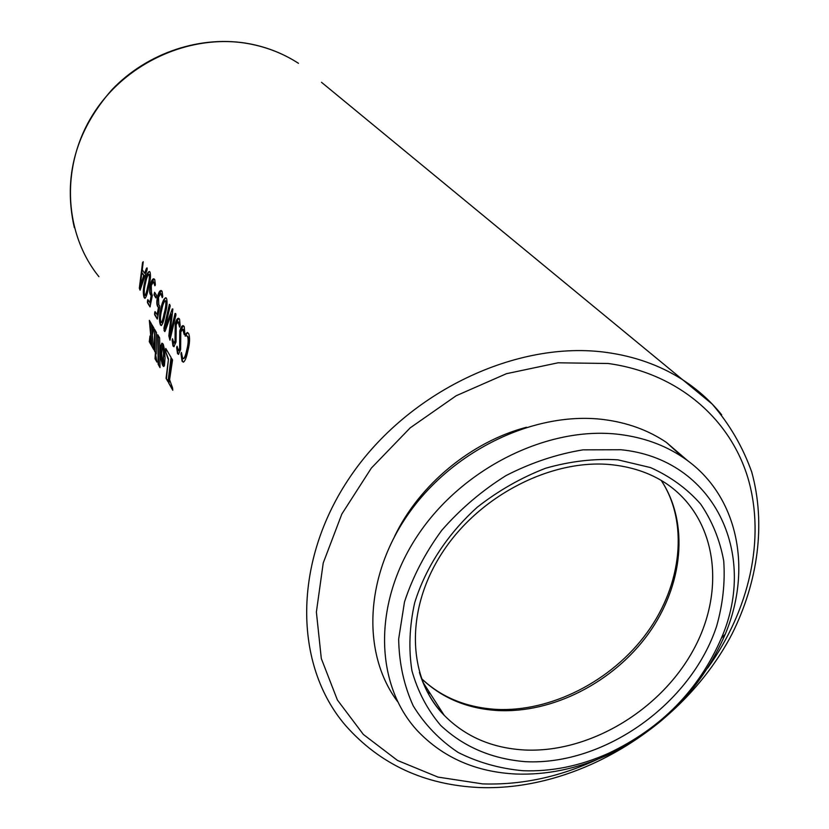 <?xml version="1.0" encoding="UTF-8"?>
<svg xmlns="http://www.w3.org/2000/svg" width="829" height="829" viewBox="0 0 829 829"><rect width="100%" height="100%" fill="white"/><g stroke="black" fill="none" stroke-linecap="round" stroke-linejoin="round"><path stroke-width="1.24" d="M442.966 713.406L442.178 713.168M397.537 701.541C361.257 652.993 364.677 574.766 409.775 511.99C454.717 449.183 535.803 411.091 603.439 419.526C627.263 422.531 648.247 430.147 666.402 442.406L688.174 461.111M523.006 770.732C551.668 771.778 580.186 765.975 608.527 753.312C661.241 728.328 698.847 689.966 721.344 638.226C758.39 553.596 713.738 458.851 620.942 449.743L583.036 449.846C556.819 454.126 531.14 462.696 506.022 475.577C481.877 490.716 460.437 508.975 441.722 530.363C425.111 553.047 412.697 576.901 404.49 601.937L398.656 639.045C399.101 663.241 403.972 685.531 413.256 705.925C424.842 724.733 439.805 740.235 458.126 752.431C477.96 762.462 499.576 768.566 523.006 770.732M619.222 434.406C643.377 437.38 664.64 445.049 683.003 457.421C737.665 493.742 753.053 567.948 725.24 634.226C701.489 688.816 661.832 729.282 606.258 755.613C576.362 768.97 546.27 775.105 515.97 774.027C475.96 772.048 443.173 757.696 417.619 730.971C374.553 684.681 372.563 603.129 417.557 535.617C462.302 468.053 548.083 425.66 619.222 434.406M394.583 536.384C419.194 484.82 471.235 441.764 526.498 427.246M188.608 333.527C190.131 337.341 189.831 343.361 187.706 351.589C186.359 357.941 184.877 361.454 183.261 362.149L182.059 361.154L180.95 353.724L181.396 352.398L182.577 357.973L183.313 358.584C184.577 357.869 185.696 355.081 186.701 350.211C188.318 344.097 188.587 339.517 187.52 336.481L186.649 335.745L185.136 336.108L185.468 334.274L187.323 332.46L188.608 333.527M184.204 326.522L184.815 333.175L184.245 334.626L182.67 329.134L180.815 332.014L180.608 349.641L178.484 354.356L177.52 353.548L176.66 347.641L177.064 346.242L178.515 350.791L179.624 348.439L179.789 330.916C180.846 327.237 181.986 325.486 183.219 325.673L184.204 326.522M179.572 319.134L180.162 325.704L179.592 327.144L178.059 321.735L176.235 324.605L176.007 342.025L173.903 346.719L172.971 345.931L172.131 340.108L172.536 338.719L173.945 343.196L175.043 340.854L175.23 323.528C176.266 319.87 177.396 318.129 178.608 318.315L179.572 319.134M164.525 331.31L163.883 328.253L169.365 304.378L170.246 305.787L164.95 328.419L172.297 308.916L172.857 309.01L169.686 336.315L175.054 313.466L175.707 313.559L175.955 314.906L169.924 340.191L168.836 335.818L171.302 314.108L165.51 330.201L164.816 331.569L163.997 330.419M166.546 298.388C167.572 302.067 167.054 307.549 164.981 314.833C163.852 320.854 162.598 324.44 161.23 325.59L160.401 324.875C159.023 321.072 159.199 315.569 160.93 308.367C162.246 302.057 163.873 298.513 165.79 297.725L166.546 298.388M157.064 314.979L158.453 307.632L157.769 306.699C156.588 304.865 156.526 301.424 157.593 296.357C158.691 292.295 159.883 290.337 161.168 290.502L162.101 291.311L162.753 296.544L162.256 297.632L160.733 293.466L158.515 297.362L158.774 304.761L159.665 305.891L159.614 307.528L157.292 319.072L154.598 314.678L154.65 312.896L155.023 311.6L157.479 315.01L158.857 307.683L158.173 306.751C156.992 304.917 156.93 301.476 157.997 296.43L161.344 290.554M154.629 292.274L156.474 295.259L155.893 297.922L153.997 294.886L154.629 292.274M149.821 302.906L151.168 295.663L150.505 294.761C149.365 293 149.313 289.622 150.36 284.637C151.448 280.606 152.609 278.668 153.862 278.824L154.754 279.601L155.375 284.71L154.888 285.787L153.427 281.736L151.261 285.601L151.489 292.844L152.298 295.538L150.028 306.927L147.427 302.668L147.479 300.927L147.842 299.642L150.225 302.937L151.572 295.715L150.909 294.813C149.769 293.051 149.717 289.684 150.754 284.699L154.028 278.886M150.018 272.057C150.961 275.518 150.443 280.782 148.484 287.839C147.396 293.715 146.205 297.217 144.92 298.336L144.173 297.684C142.889 294.108 143.075 288.834 144.712 281.839C145.987 275.694 147.531 272.233 149.355 271.466L150.018 272.057M143.23 261.777L142.287 269.684L144.505 273.269L146.578 268.088L147.168 268.057L147.096 269.819L140.07 290.171L139.324 288.254L142.557 262.544L143.23 261.777M162.546 365.112L160.774 358.439L160.173 351.776L160.588 346.004L162.038 343.196L163.044 343.942L161.645 353.216L162.691 365.092M168.038 358.988L165.582 351.361L165.79 348.449L171.064 357.454L167.986 381.754L166.069 378.345L168.474 358.978L165.582 351.361M172.567 387.941L172.784 390.262L168.588 382.822L171.676 358.501L172.546 359.983L169.593 379.682L172.567 387.941M156.235 353.962L154.401 350.729L154.619 329.372L156.463 332.533L156.235 353.962M149.272 341.714L149.966 335.983L151.147 345.019L149.272 341.714L150.142 337.558M149.334 320.346L151.375 323.838L153.759 349.6L151.655 345.911L149.334 320.346M151.925 324.771L153.987 328.294L152.484 334.636L151.925 324.771M163.551 355.237L163.334 344.512L164.608 350.18L165.064 358.004L164.432 365.568L163.748 366.522L162.847 365.703L163.541 354.014M155.033 358.75L155.386 352.936L156.909 362.097L155.033 358.75L155.645 354.688M160.018 367.599L158.152 364.294L157.748 334.729L159.634 337.931L160.018 367.599M159.924 366.625L158.152 364.294M158.567 364.221L158.121 335.362M156.691 360.905L155.437 358.688M163.541 366.491L163.541 356.501M163.966 356.47L163.966 355.216M163.966 353.983L163.22 345.548M152.795 333.185L152.37 325.528M153.603 348.563L151.655 345.911M152.07 345.859L149.78 321.103M150.992 343.973L149.676 341.662M156.194 353.102L154.401 350.729M154.816 350.677L154.992 330.004M172.691 389.257L168.588 382.822M169.012 382.749L171.986 359.03M167.997 380.957L166.069 378.345M166.484 378.273L168.474 358.978M166.007 351.351L166.163 349.092M162.049 363.848L160.588 351.745L161.79 343.289M144.505 273.269L147.085 267.933M140.225 289.953L139.728 288.285L143.179 261.695M140.236 286.482L144.08 275.601L141.832 272.523L140.236 286.482L143.686 275.539L141.832 272.523M145.106 298.295L144.578 297.715C143.293 294.14 143.469 288.865 145.116 281.901C146.298 276.15 147.769 272.689 149.521 271.529M145.168 295.404L145.365 295.507C146.36 294.14 147.241 291.248 148.028 286.824C149.469 281.746 149.997 277.684 149.614 274.637L149.085 274.378M148.028 286.824L147.624 286.772C149.075 281.673 149.603 277.601 149.22 274.554L148.909 274.275C147.562 275.415 146.443 278.295 145.562 282.896C144.236 288.14 143.914 292.233 144.609 295.165L144.971 295.476C145.956 294.108 146.837 291.207 147.624 286.772M155.21 285.259L153.614 281.808M150.204 306.668L147.831 302.699L148.08 300.005M156.07 297.673L154.401 294.948L154.795 292.544M162.588 297.114L161.769 294.077L160.919 293.539M157.469 318.823L155.002 314.699L155.261 311.963M161.417 325.559L160.816 324.895C159.437 321.103 159.603 315.611 161.334 308.419C162.577 302.512 164.121 298.968 165.966 297.787M161.468 322.543L161.676 322.647C162.733 321.237 163.665 318.263 164.474 313.725C165.997 308.481 166.546 304.253 166.121 301.041L165.541 300.751M164.474 313.725L164.069 313.673C165.593 308.419 166.142 304.181 165.707 300.958L165.354 300.647C163.935 301.818 162.753 304.782 161.831 309.518C160.432 314.916 160.111 319.165 160.857 322.263L161.261 322.616C162.308 321.206 163.24 318.232 164.069 313.673M170.142 340.014L169.261 335.849L171.302 314.108M175.468 313.549L169.686 336.315M164.961 328.439L172.297 308.916M169.769 304.471L163.883 328.253M164.411 330.439L164.297 328.274M179.883 326.616L179.043 322.305L178.256 321.818M174.1 346.688L173.396 345.952L172.67 339.538M174.152 343.133L175.468 340.895L175.644 323.6L178.795 318.377M184.535 334.108L183.665 329.714L182.867 329.217M178.67 354.325L177.945 353.568L177.199 347.061M178.722 350.74L180.048 348.481L180.214 330.989L183.396 325.735M183.447 362.128L182.494 361.185L181.51 353.144M183.52 358.553L183.748 358.615C185.002 357.9 186.131 355.123 187.136 350.273C188.743 344.17 189.012 339.6 187.945 336.564L186.826 335.797M185.52 336.025L187.499 332.512M661.21 480.405C689.5 523.172 683.21 585.543 648.278 633.947C613.284 682.36 552.674 713.489 497.462 710.526C467.152 708.65 441.816 697.997 421.464 678.568M707.572 668.205C749.271 610.486 765.664 539.057 748.141 478.706C730.328 418.635 677.811 373.009 608.071 363.485L558.072 362.801L506.446 373.692L456.168 395.754L410.22 427.837L371.361 468.064L341.838 514.042L323.227 562.995L316.377 612.061L321.31 658.537L337.382 699.977L363.351 734.442L397.537 760.462L437.981 777.094L482.613 783.892C521.379 785.156 559.627 776.991 597.336 759.405M321.486 82.289L712.163 404.044C729.582 424.251 742.763 446.893 751.716 471.981C765.944 523.503 758.286 581.357 732.048 633.957C684.184 725.893 578.601 791.135 479.639 787.55C424.676 785.063 379.983 764.379 345.569 725.499C293.404 664.899 292.45 561.212 350.491 476.343C408.231 391.392 517.244 339.817 606.849 352.48C634.475 356.346 659.148 365.061 680.847 378.625C696.702 388.614 710.308 400.676 721.665 414.811M74.32 227.623C63.025 177.251 75.512 131.345 111.77 89.905C147.251 52.569 201.25 34.756 249.425 43.782C267.301 47.212 283.642 53.719 298.471 63.315C283.725 53.781 267.446 47.305 249.653 43.896C191.934 32.849 126.422 61.698 93.449 113.687C60.33 165.634 63.729 233.208 98.92 276.679M617.864 459.826L650.516 467.577C670.319 476.447 687.044 488.623 700.681 504.105C712.225 521.12 719.904 540.042 723.717 560.87C725.23 582.331 722.878 604.092 716.639 626.154C691.096 703.748 604.693 765.436 525.752 761.706C491.908 758.991 463.546 746.877 440.655 725.375C427.329 709.676 417.743 691.448 411.93 670.713C408.51 648.931 409.433 626.268 414.687 602.735C425.619 567.492 447.505 534 477.421 507.089C498.592 490.55 521.327 477.597 545.648 468.23C570.259 461.225 594.331 458.427 617.864 459.826M524.778 750.007C588.859 753.022 659.49 711.044 692.733 651.128C726.173 591.367 717.417 519.659 667.956 484.727C652.558 474.022 634.34 467.411 613.294 464.914C553.948 457.763 480.053 494.343 442.365 552.529C404.262 610.755 408.106 679.065 444.168 715.272C465.287 736.649 492.157 748.224 524.778 750.007M419.443 672.485C424.5 688.992 432.738 703.261 444.168 715.272L422.738 681.884M427.163 691.718L430.448 693.904M421.443 678.516C441.018 697.096 465.763 707.365 495.68 709.344C550.269 712.422 611.595 681.417 646.972 632.765C682.443 584.155 688.474 521.721 661.2 480.405M721.344 638.226L725.24 634.226M608.527 753.312L606.258 755.613M683.003 457.421L666.402 442.406"/></g></svg>
